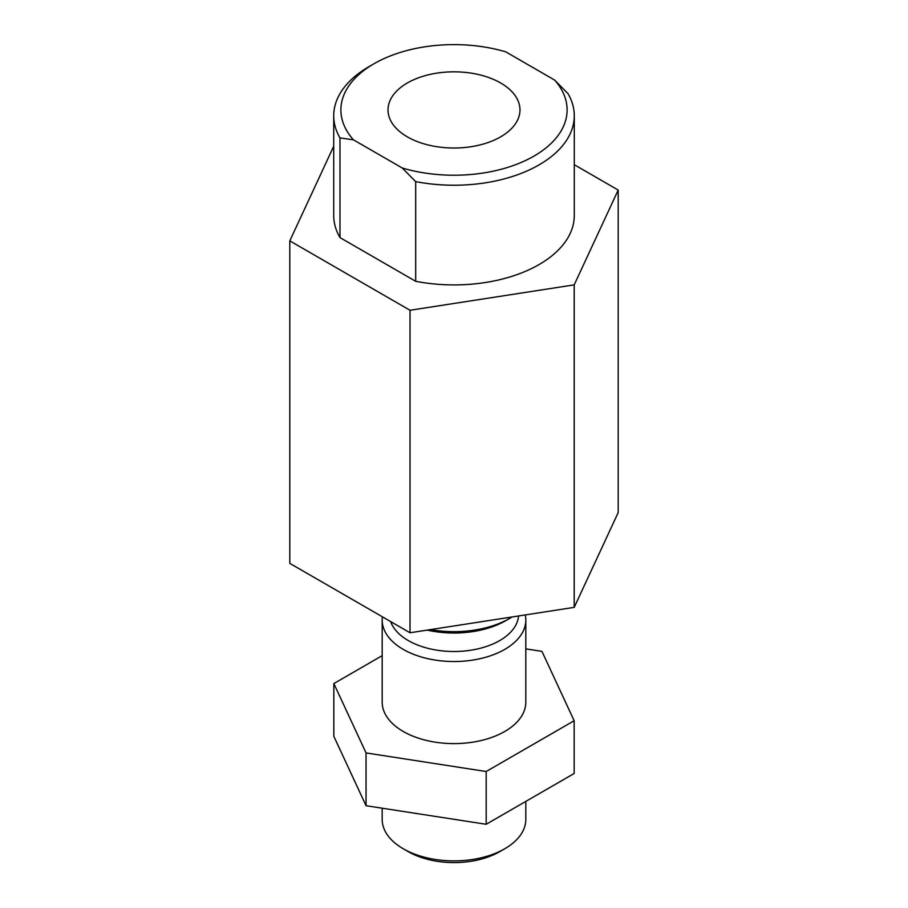 <?xml version="1.0" encoding="UTF-8"?>
<svg xmlns="http://www.w3.org/2000/svg" width="908" height="908" viewBox="0 0 908 908"><rect width="100%" height="100%" fill="white"/><g stroke="black" fill="none" stroke-linecap="round" stroke-linejoin="round"><path stroke-width="1.36" d="M382.189 655.655L333.849 683.565L366.049 752.925L486.189 771.516L574.151 720.736L541.951 651.365L525.811 648.868M333.849 683.565L333.849 736.331L366.049 805.702L486.189 824.282L574.151 773.503L574.151 720.736M366.049 752.925L366.049 805.702M486.189 771.516L486.189 824.282M382.404 616.838A71.811 41.462 0 0 0 382.189 620.062L382.189 702.145A71.811 41.462 0 0 0 454 743.607A71.811 41.462 0 0 0 525.811 702.145L525.811 620.062A71.811 41.462 0 0 0 525.267 614.932M382.189 620.062A71.811 41.462 0 0 0 454 661.523A71.811 41.462 0 0 0 525.811 620.062M339.978 137.903L353.439 139.821L402.221 167.98L415.682 181.611L415.682 281.298L339.978 237.59L339.978 137.903A120.287 69.451 0 0 1 333.713 115.781A120.287 69.451 0 0 1 368.943 66.681L374.017 63.742A113.103 65.297 180 0 1 505.779 51.858L554.561 80.017A113.103 65.297 180 0 1 533.983 156.097A113.103 65.297 180 0 1 402.221 167.98M415.682 181.611A120.287 69.451 0 0 0 574.287 115.781A120.287 69.451 0 0 0 568.022 93.66L554.561 80.017M353.439 139.821A113.103 65.297 180 0 1 374.017 63.742M407.34 136.858A65.978 38.091 180 0 1 388.022 109.925A65.978 38.091 180 0 1 454 71.823A65.978 38.091 180 0 1 519.978 109.925A65.978 38.091 180 0 1 479.254 145.11A65.978 38.091 180 0 1 407.34 136.858M574.287 115.781L574.287 215.468A120.287 69.451 180 0 1 415.682 281.298M512.055 616.986A78.996 45.604 180 0 1 509.865 618.303A78.996 45.604 180 0 1 433.922 630.152L428.338 629.936M427.225 630.107A73.253 42.29 0 0 0 505.801 620.641L509.865 618.303M339.978 237.59A120.287 69.451 180 0 1 333.713 215.468L333.713 115.781M390.656 621.594A64.638 37.319 0 0 0 458.903 651.399A64.638 37.319 0 0 0 518.559 615.976M525.811 801.412L525.811 819.425A71.811 41.462 180 0 1 504.78 848.742A71.811 41.462 180 0 1 403.22 848.742A71.811 41.462 180 0 1 382.189 819.425L382.189 808.199M403.22 848.742L408.294 851.67A64.638 37.319 0 0 0 499.706 851.67L504.78 848.742M433.922 629.062L433.922 630.152M333.713 146.245L289.8 240.87L289.8 563.369L410.007 632.763L574.208 607.361L618.2 512.566L618.2 190.067L574.287 164.711M289.8 240.87L410.007 310.264L410.007 632.763M410.007 310.264L574.208 284.862L574.208 607.361M574.208 284.862L618.2 190.067"/></g></svg>
